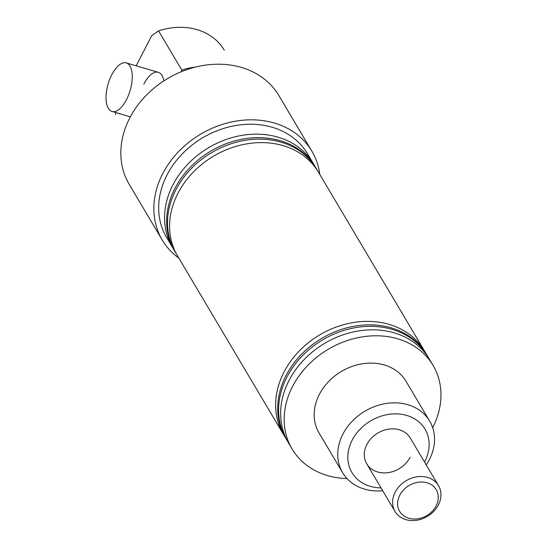 <?xml version="1.0" encoding="UTF-8"?>
<svg xmlns="http://www.w3.org/2000/svg" width="547" height="547" viewBox="0 0 547 547"><rect width="100%" height="100%" fill="white"/><g stroke="black" fill="none" stroke-linecap="round" stroke-linejoin="round"><path stroke-width="0.82" d="M424.547 462.085A42.495 34.892 149.3 0 0 424.834 461.545A42.495 34.892 149.3 0 0 406.708 415.426A42.495 34.892 149.3 0 0 352.152 440.205A42.495 34.892 149.3 0 0 381.047 487.897M382.736 490.748A50.584 41.538 -30.7 0 1 342.627 472.711A50.584 41.538 -30.7 0 1 342.873 434.202A50.584 41.538 -30.7 0 1 386.408 403.44A50.584 41.538 -30.7 0 1 429.641 421.094A50.584 41.538 -30.7 0 1 429.395 459.61A50.584 41.538 -30.7 0 1 426.243 464.936M313.438 163.751L307.544 153.816A81.947 67.295 149.3 0 0 237.514 125.222A81.947 67.295 149.3 0 0 166.985 175.047A81.947 67.295 149.3 0 0 166.589 237.446L172.476 247.374A81.947 67.295 -30.7 0 1 172.873 184.982A81.947 67.295 -30.7 0 1 243.408 135.15A81.947 67.295 -30.7 0 1 313.438 163.751A81.947 67.295 -30.7 0 1 314.436 165.509M319.797 174.466A87.007 71.445 149.3 0 0 311.893 151.239L278.902 95.622A87.007 71.445 149.3 0 0 204.544 65.257A87.007 71.445 149.3 0 0 129.66 118.159A87.007 71.445 149.3 0 0 129.242 184.407L162.233 240.024A87.007 71.445 149.3 0 0 178.835 258.088M311.893 151.239A87.007 71.445 149.3 0 0 237.542 120.873A87.007 71.445 149.3 0 0 162.657 173.782A87.007 71.445 149.3 0 0 162.233 240.024M176.49 254.061A81.947 67.295 -30.7 0 1 175.423 252.338L174.541 250.847A81.947 67.295 -30.7 0 1 174.937 188.455A81.947 67.295 -30.7 0 1 245.466 138.63A81.947 67.295 -30.7 0 1 315.503 167.225L316.385 168.715A81.947 67.295 -30.7 0 1 317.383 170.473M175.423 252.338A81.947 67.295 -30.7 0 1 175.819 189.946A81.947 67.295 -30.7 0 1 246.348 140.121A81.947 67.295 -30.7 0 1 316.385 168.715M283.544 434.585L177.488 255.818A81.947 67.295 -30.7 0 1 177.884 193.426A81.947 67.295 -30.7 0 1 248.413 143.594A81.947 67.295 -30.7 0 1 318.443 172.189L424.499 350.962A81.947 67.295 149.3 0 0 354.47 322.368A81.947 67.295 149.3 0 0 283.941 372.192A81.947 67.295 149.3 0 0 283.544 434.585A81.947 67.295 149.3 0 0 284.604 436.308M410.12 457.23A25.292 20.772 -30.7 0 1 388.356 472.608A25.292 20.772 -30.7 0 1 366.736 463.781A25.292 20.772 -30.7 0 1 366.859 444.526A25.292 20.772 -30.7 0 1 388.63 429.142A25.292 20.772 -30.7 0 1 410.243 437.969L438.523 485.647A25.292 20.772 -30.7 0 1 433.785 511.329A25.292 20.772 -30.7 0 1 405.929 519.65A25.292 20.772 -30.7 0 1 395.023 511.452A25.292 20.772 -30.7 0 1 399.761 485.77A25.292 20.772 -30.7 0 1 427.617 477.449A25.292 20.772 -30.7 0 1 438.523 485.647M425.504 352.719A81.947 67.295 149.3 0 0 424.499 350.962M428.445 357.683A81.947 67.295 149.3 0 0 427.446 355.926A81.947 67.295 149.3 0 0 357.417 327.332A81.947 67.295 149.3 0 0 286.888 377.163A81.947 67.295 149.3 0 0 286.491 439.556A81.947 67.295 149.3 0 0 287.551 441.272M429.641 421.094L406.072 381.368A50.584 41.538 149.3 0 0 362.846 363.714A50.584 41.538 149.3 0 0 319.304 394.476A50.584 41.538 149.3 0 0 319.058 432.985L342.627 472.711M432.67 427.72A81.947 67.295 149.3 0 0 433.046 365.362L429.511 359.406A81.947 67.295 149.3 0 0 359.482 330.805A81.947 67.295 149.3 0 0 288.946 380.637A81.947 67.295 149.3 0 0 288.549 443.029L292.084 448.991A81.947 67.295 149.3 0 0 346.989 478.55M433.046 365.362A81.947 67.295 149.3 0 0 363.017 336.767A81.947 67.295 149.3 0 0 292.481 386.599A81.947 67.295 149.3 0 0 292.084 448.991M427.446 355.926L426.564 354.442A81.947 67.295 149.3 0 0 356.535 325.841A81.947 67.295 149.3 0 0 285.999 375.673A81.947 67.295 149.3 0 0 285.602 438.065L286.491 439.556M173.543 249.09A81.947 67.295 -30.7 0 1 172.476 247.374M195.696 67.014A63.233 51.924 149.3 0 0 181.816 70.098L181.365 71.712M224.277 50.146L224.297 50.18A63.233 51.924 149.3 0 0 224.277 50.146A63.233 51.924 149.3 0 0 158.541 30.871L181.816 70.098M158.541 30.871L151.608 35.808L136.176 65.831M163.854 80.908A25.292 11.466 -73.6 0 0 158.288 72.32A25.292 11.466 -73.6 0 0 143.793 84.176M115.827 112.573L115.492 114.638M408.841 518.262A21.244 17.449 149.3 0 0 436.123 505.872A21.244 17.449 149.3 0 0 427.063 482.81A21.244 17.449 149.3 0 0 399.782 495.199A21.244 17.449 149.3 0 0 408.841 518.262M111.779 74.775A25.292 11.466 106.4 0 1 126.275 62.919A25.292 11.466 106.4 0 1 126.507 99.602A25.292 11.466 106.4 0 1 112.019 111.458A25.292 11.466 106.4 0 1 111.779 74.775M395.023 511.452L366.736 463.781M158.288 72.32L126.275 62.919M130.357 116.839L112.019 111.458"/></g></svg>
